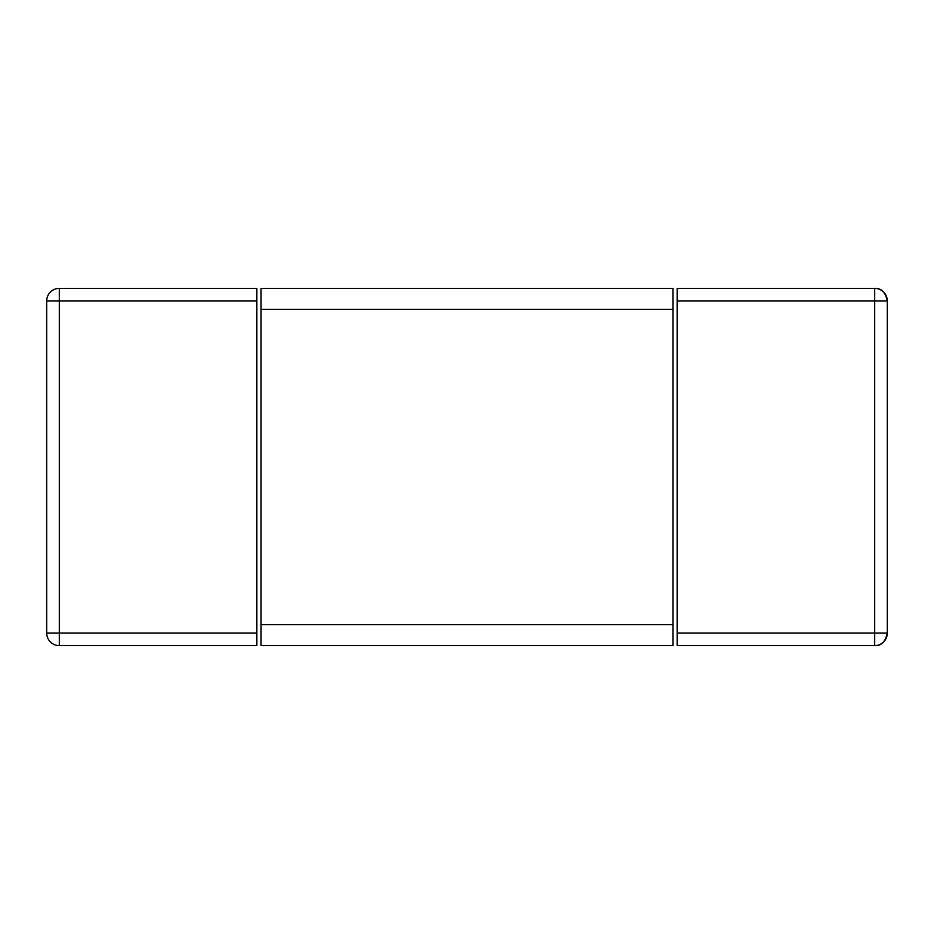 <?xml version="1.0" encoding="UTF-8"?>
<svg xmlns="http://www.w3.org/2000/svg" width="934" height="934" viewBox="0 0 934 934"><rect width="100%" height="100%" fill="white"/><g stroke="black" fill="none" stroke-linecap="round" stroke-linejoin="round"><path stroke-width="1.4" d="M887.3 300.981C885.49 292.26 881.287 288.057 874.691 288.373L874.691 300.981L887.3 300.981L887.3 633.019C885.49 641.74 881.287 645.943 874.691 645.627A12.609 12.609 0 0 0 887.3 633.019L874.691 633.019L874.691 645.627L677.15 645.627L677.15 288.373L874.691 288.373A12.609 12.609 0 0 1 887.3 300.981A12.609 12.609 0 0 0 874.691 288.373M256.85 288.373L256.85 645.627L59.309 645.627L59.309 633.019L46.7 633.019A12.609 12.609 0 0 0 59.309 645.627A12.609 12.609 0 0 1 46.7 633.019L46.7 300.981A12.609 12.609 0 0 1 59.309 288.373L256.85 288.373M59.309 288.373A12.609 12.609 0 0 0 46.7 300.981L59.309 300.981L59.309 288.373M261.053 309.387L261.053 288.373L672.947 288.373L672.947 645.627L261.053 645.627L261.053 309.387L672.947 309.387M677.15 300.981L874.691 300.981L874.691 633.019L677.15 633.019M256.85 633.019L59.309 633.019L59.309 300.981L256.85 300.981M672.947 624.612L261.053 624.612"/></g></svg>
